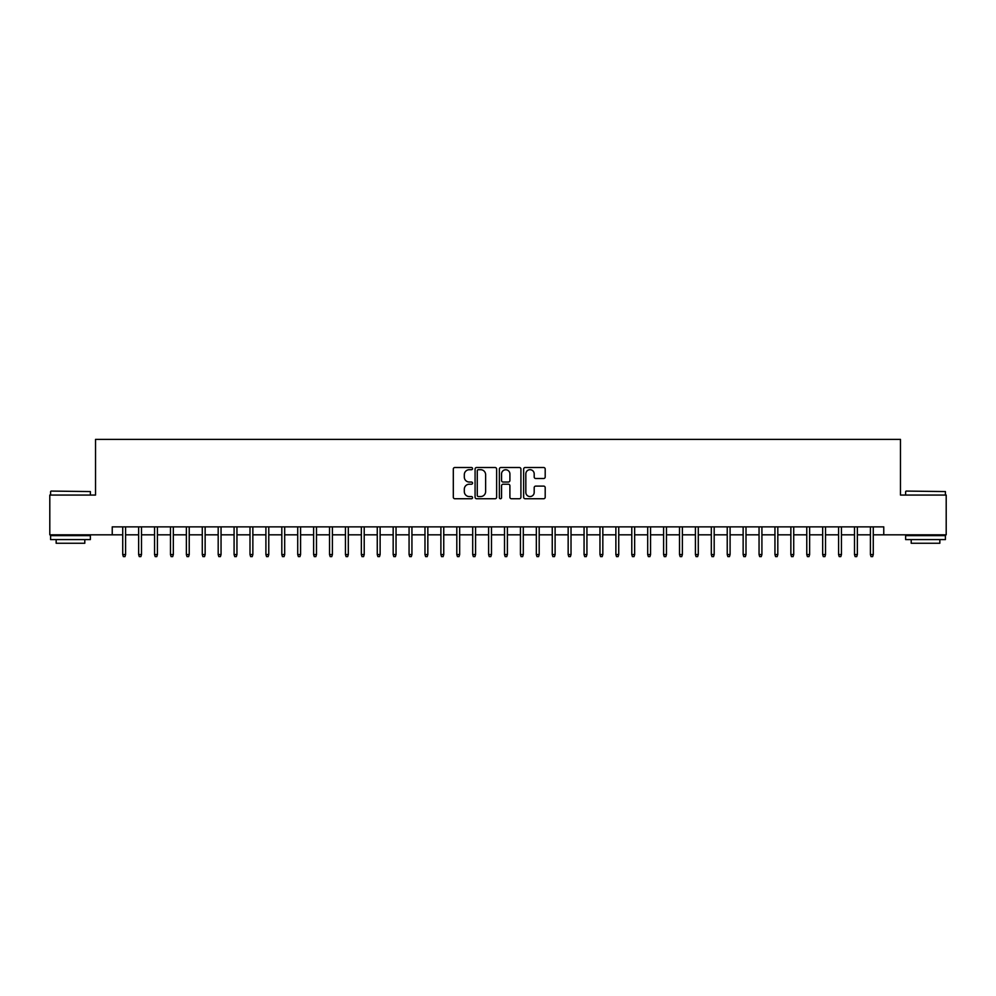 <?xml version="1.0" encoding="UTF-8"?>
<svg xmlns="http://www.w3.org/2000/svg" width="996" height="996" viewBox="0 0 996 996"><rect width="100%" height="100%" fill="white"/><g stroke="black" fill="none" stroke-linecap="round" stroke-linejoin="round"><path stroke-width="1.49" d="M472.552 468.606A1.096 1.096 0 0 0 471.457 467.51L454.861 467.51A1.556 1.556 0 0 0 453.305 469.079L453.305 497.178A1.556 1.556 0 0 0 454.861 498.747L471.457 498.747A1.096 1.096 0 0 0 472.552 497.651A1.096 1.096 0 0 0 471.457 496.556L469.303 496.556A4.992 4.992 0 0 1 464.31 491.563L464.31 489.21A4.992 4.992 0 0 1 469.303 484.218L471.457 484.218A1.096 1.096 0 0 0 472.552 483.122A1.096 1.096 0 0 0 471.457 482.039L469.303 482.039A4.992 4.992 0 0 1 464.31 477.034L464.31 474.694A4.992 4.992 0 0 1 469.303 469.701L471.457 469.701A1.096 1.096 0 0 0 472.552 468.606M543.629 478.516A1.556 1.556 0 0 0 545.198 476.96L545.198 469.079A1.556 1.556 0 0 0 543.629 467.51L525.203 467.51A1.556 1.556 0 0 0 523.647 469.079L523.647 497.178A1.556 1.556 0 0 0 525.203 498.747L543.629 498.747A1.556 1.556 0 0 0 545.198 497.178L545.198 487.654A1.556 1.556 0 0 0 543.629 486.098L535.748 486.098A1.556 1.556 0 0 0 534.192 487.654L534.192 492.373A4.171 4.171 0 0 1 530.009 496.556A4.171 4.171 0 0 1 525.838 492.373L525.838 473.872A4.171 4.171 0 0 1 530.009 469.701A4.171 4.171 0 0 1 534.192 473.872L534.192 476.96A1.556 1.556 0 0 0 535.748 478.516L543.629 478.516M112.237 534.827L49.8 534.827L49.8 495.062L95.529 495.062L95.529 439.385L900.471 439.385L900.471 495.062L946.2 495.062L946.2 534.827L883.763 534.827L883.763 526.872L112.237 526.872L112.237 534.827L122.732 534.827M496.631 469.079A1.556 1.556 0 0 0 495.074 467.51L476.648 467.51A1.556 1.556 0 0 0 475.08 469.079L475.08 497.178A1.556 1.556 0 0 0 476.648 498.747L495.074 498.747A1.556 1.556 0 0 0 496.631 497.178L496.631 469.079M500.926 467.51L519.352 467.51A1.556 1.556 0 0 1 520.92 469.079L520.92 497.178A1.556 1.556 0 0 1 519.352 498.747L511.471 498.747A1.556 1.556 0 0 1 509.902 497.178L509.902 485.787A1.556 1.556 0 0 0 508.346 484.218L503.117 484.218A1.556 1.556 0 0 0 501.548 485.787L501.548 497.651A1.096 1.096 0 0 1 500.465 498.747A1.096 1.096 0 0 1 499.37 497.651L499.37 469.079A1.556 1.556 0 0 1 500.926 467.51M125.596 534.827L138.643 534.827M141.507 534.827L154.554 534.827M157.418 534.827L170.465 534.827M173.329 534.827L186.364 534.827M189.228 534.827L202.275 534.827M205.139 534.827L218.186 534.827M221.05 534.827L234.085 534.827M236.948 534.827L249.996 534.827M252.86 534.827L265.907 534.827M268.771 534.827L281.818 534.827M284.682 534.827L297.717 534.827M300.58 534.827L313.628 534.827M316.491 534.827L329.539 534.827M332.403 534.827L345.45 534.827M348.314 534.827L361.349 534.827M364.212 534.827L377.26 534.827M380.123 534.827L393.171 534.827M396.035 534.827L409.07 534.827M411.933 534.827L424.981 534.827M427.844 534.827L440.892 534.827M443.755 534.827L456.803 534.827M459.666 534.827L472.702 534.827M475.565 534.827L488.613 534.827M491.476 534.827L504.524 534.827M507.387 534.827L520.435 534.827M523.298 534.827L536.334 534.827M539.197 534.827L552.245 534.827M555.108 534.827L568.156 534.827M571.019 534.827L584.067 534.827M586.93 534.827L599.966 534.827M602.829 534.827L615.877 534.827M618.74 534.827L631.788 534.827M634.651 534.827L647.686 534.827M650.55 534.827L663.597 534.827M666.461 534.827L679.509 534.827M682.372 534.827L695.42 534.827M698.283 534.827L711.318 534.827M714.182 534.827L727.229 534.827M730.093 534.827L743.141 534.827M746.004 534.827L759.052 534.827M761.915 534.827L774.95 534.827M777.814 534.827L790.861 534.827M793.725 534.827L806.772 534.827M809.636 534.827L822.671 534.827M825.535 534.827L838.582 534.827M841.446 534.827L854.493 534.827M857.357 534.827L870.404 534.827M873.268 534.827L883.763 534.827M478.366 469.701A1.096 1.096 0 0 0 477.271 470.797L477.271 495.46A1.096 1.096 0 0 0 478.366 496.556L480.632 496.556A4.992 4.992 0 0 0 485.625 491.563L485.625 474.694A4.992 4.992 0 0 0 480.632 469.701L478.366 469.701M509.902 473.947A4.171 4.171 0 0 0 505.731 469.776A4.171 4.171 0 0 0 501.548 473.947L501.548 480.47A1.556 1.556 0 0 0 503.117 482.039L508.346 482.039A1.556 1.556 0 0 0 509.902 480.47L509.902 473.947M122.732 554.548L123.367 556.615L124.961 556.615L125.596 554.548L122.732 554.548L122.732 526.872M125.596 554.548L125.596 526.872M51.07 491.078L90.362 491.563L51.07 491.078M70.479 539.595L50.597 539.595L50.597 535.624L90.362 535.624L90.362 539.595L70.479 539.595M84.797 539.595L84.797 543.256L56.162 543.256L56.162 539.595M906.111 491.078L945.403 491.563L906.111 491.078M925.521 539.595L905.638 539.595L905.638 535.624L945.403 535.624L945.403 539.595L925.521 539.595M939.838 539.595L939.838 543.256L911.203 543.256L911.203 539.595M138.643 554.548L139.278 556.615L140.872 556.615L141.507 554.548L138.643 554.548L138.643 526.872M141.507 554.548L141.507 526.872M154.554 554.548L155.189 556.615L156.783 556.615L157.418 554.548L154.554 554.548L154.554 526.872M157.418 554.548L157.418 526.872M170.465 554.548L171.1 556.615L172.681 556.615L173.329 554.548L170.465 554.548L170.465 526.872M173.329 554.548L173.329 526.872M186.364 554.548L186.999 556.615L188.593 556.615L189.228 554.548L186.364 554.548L186.364 526.872M189.228 554.548L189.228 526.872M202.275 554.548L202.91 556.615L204.504 556.615L205.139 554.548L202.275 554.548L202.275 526.872M205.139 554.548L205.139 526.872M218.186 554.548L218.821 556.615L220.415 556.615L221.05 554.548L218.186 554.548L218.186 526.872M221.05 554.548L221.05 526.872M234.085 554.548L234.732 556.615L236.313 556.615L236.948 554.548L234.085 554.548L234.085 526.872M236.948 554.548L236.948 526.872M249.996 554.548L250.631 556.615L252.225 556.615L252.86 554.548L249.996 554.548L249.996 526.872M252.86 554.548L252.86 526.872M265.907 554.548L266.542 556.615L268.136 556.615L268.771 554.548L265.907 554.548L265.907 526.872M268.771 554.548L268.771 526.872M281.818 554.548L282.453 556.615L284.047 556.615L284.682 554.548L281.818 554.548L281.818 526.872M284.682 554.548L284.682 526.872M297.717 554.548L298.364 556.615L299.945 556.615L300.58 554.548L297.717 554.548L297.717 526.872M300.58 554.548L300.58 526.872M313.628 554.548L314.263 556.615L315.857 556.615L316.491 554.548L313.628 554.548L313.628 526.872M316.491 554.548L316.491 526.872M329.539 554.548L330.174 556.615L331.768 556.615L332.403 554.548L329.539 554.548L329.539 526.872M332.403 554.548L332.403 526.872M345.45 554.548L346.085 556.615L347.666 556.615L348.314 554.548L345.45 554.548L345.45 526.872M348.314 554.548L348.314 526.872M361.349 554.548L361.984 556.615L363.577 556.615L364.212 554.548L361.349 554.548L361.349 526.872M364.212 554.548L364.212 526.872M377.26 554.548L377.895 556.615L379.488 556.615L380.123 554.548L377.26 554.548L377.26 526.872M380.123 554.548L380.123 526.872M393.171 554.548L393.806 556.615L395.4 556.615L396.035 554.548L393.171 554.548L393.171 526.872M396.035 554.548L396.035 526.872M409.07 554.548L409.717 556.615L411.298 556.615L411.933 554.548L409.07 554.548L409.07 526.872M411.933 554.548L411.933 526.872M424.981 554.548L425.616 556.615L427.209 556.615L427.844 554.548L424.981 554.548L424.981 526.872M427.844 554.548L427.844 526.872M440.892 554.548L441.527 556.615L443.12 556.615L443.755 554.548L440.892 554.548L440.892 526.872M443.755 554.548L443.755 526.872M456.803 554.548L457.438 556.615L459.032 556.615L459.666 554.548L456.803 554.548L456.803 526.872M459.666 554.548L459.666 526.872M472.702 554.548L473.349 556.615L474.93 556.615L475.565 554.548L472.702 554.548L472.702 526.872M475.565 554.548L475.565 526.872M488.613 554.548L489.248 556.615L490.841 556.615L491.476 554.548L488.613 554.548L488.613 526.872M491.476 554.548L491.476 526.872M504.524 554.548L505.159 556.615L506.752 556.615L507.387 554.548L504.524 554.548L504.524 526.872M507.387 554.548L507.387 526.872M520.435 554.548L521.07 556.615L522.651 556.615L523.298 554.548L520.435 554.548L520.435 526.872M523.298 554.548L523.298 526.872M536.334 554.548L536.969 556.615L538.562 556.615L539.197 554.548L536.334 554.548L536.334 526.872M539.197 554.548L539.197 526.872M552.245 554.548L552.88 556.615L554.473 556.615L555.108 554.548L552.245 554.548L552.245 526.872M555.108 554.548L555.108 526.872M568.156 554.548L568.791 556.615L570.384 556.615L571.019 554.548L568.156 554.548L568.156 526.872M571.019 554.548L571.019 526.872M584.067 554.548L584.702 556.615L586.283 556.615L586.93 554.548L584.067 554.548L584.067 526.872M586.93 554.548L586.93 526.872M599.966 554.548L600.6 556.615L602.194 556.615L602.829 554.548L599.966 554.548L599.966 526.872M602.829 554.548L602.829 526.872M615.877 554.548L616.512 556.615L618.105 556.615L618.74 554.548L615.877 554.548L615.877 526.872M618.74 554.548L618.74 526.872M631.788 554.548L632.423 556.615L634.016 556.615L634.651 554.548L631.788 554.548L631.788 526.872M634.651 554.548L634.651 526.872M647.686 554.548L648.334 556.615L649.915 556.615L650.55 554.548L647.686 554.548L647.686 526.872M650.55 554.548L650.55 526.872M663.597 554.548L664.232 556.615L665.826 556.615L666.461 554.548L663.597 554.548L663.597 526.872M666.461 554.548L666.461 526.872M679.509 554.548L680.144 556.615L681.737 556.615L682.372 554.548L679.509 554.548L679.509 526.872M682.372 554.548L682.372 526.872M695.42 554.548L696.055 556.615L697.636 556.615L698.283 554.548L695.42 554.548L695.42 526.872M698.283 554.548L698.283 526.872M711.318 554.548L711.953 556.615L713.547 556.615L714.182 554.548L711.318 554.548L711.318 526.872M714.182 554.548L714.182 526.872M727.229 554.548L727.864 556.615L729.458 556.615L730.093 554.548L727.229 554.548L727.229 526.872M730.093 554.548L730.093 526.872M743.141 554.548L743.775 556.615L745.369 556.615L746.004 554.548L743.141 554.548L743.141 526.872M746.004 554.548L746.004 526.872M759.052 554.548L759.687 556.615L761.268 556.615L761.915 554.548L759.052 554.548L759.052 526.872M761.915 554.548L761.915 526.872M774.95 554.548L775.585 556.615L777.179 556.615L777.814 554.548L774.95 554.548L774.95 526.872M777.814 554.548L777.814 526.872M790.861 554.548L791.496 556.615L793.09 556.615L793.725 554.548L790.861 554.548L790.861 526.872M793.725 554.548L793.725 526.872M806.772 554.548L807.407 556.615L809.001 556.615L809.636 554.548L806.772 554.548L806.772 526.872M809.636 554.548L809.636 526.872M822.671 554.548L823.318 556.615L824.9 556.615L825.535 554.548L822.671 554.548L822.671 526.872M825.535 554.548L825.535 526.872M838.582 554.548L839.217 556.615L840.811 556.615L841.446 554.548L838.582 554.548L838.582 526.872M841.446 554.548L841.446 526.872M854.493 554.548L855.128 556.615L856.722 556.615L857.357 554.548L854.493 554.548L854.493 526.872M857.357 554.548L857.357 526.872M870.404 554.548L871.039 556.615L872.633 556.615L873.268 554.548L870.404 554.548L870.404 526.872M873.268 554.548L873.268 526.872M50.597 495.062L50.597 491.563M59.66 535.624L59.66 534.827M81.299 535.624L81.299 534.827M90.362 495.062L90.362 491.563M905.638 495.062L905.638 491.563M914.702 535.624L914.702 534.827M936.34 535.624L936.34 534.827M945.403 495.062L945.403 491.563"/></g></svg>
